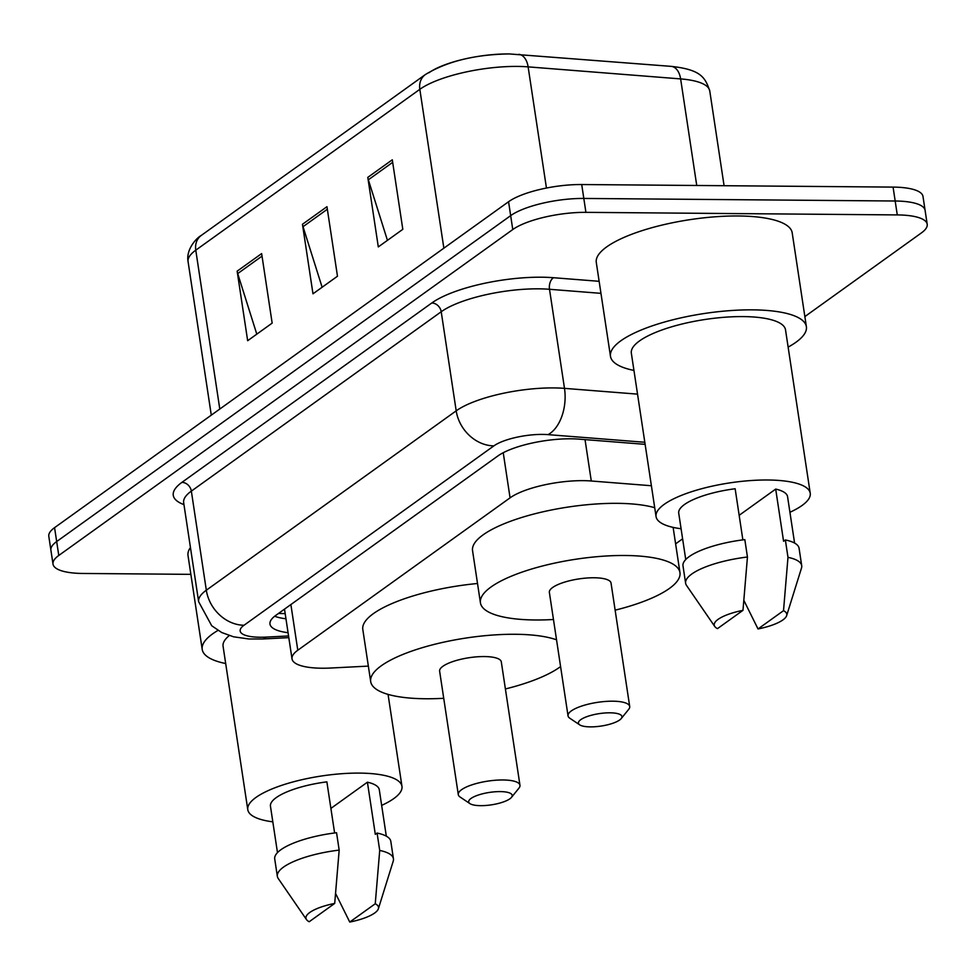 <?xml version="1.0" encoding="UTF-8"?>
<svg xmlns="http://www.w3.org/2000/svg" width="976" height="976" viewBox="0 0 976 976"><rect width="100%" height="100%" fill="white"/><g stroke="black" fill="none" stroke-linecap="round" stroke-linejoin="round"><path stroke-width="1.46" d="M651.395 485.743L591.285 480.997A55.034 15.726 171.4 0 0 583.209 480.656A55.034 15.726 171.4 0 0 510.07 497.845L297.79 650.236A55.034 15.726 171.4 0 0 292.019 658.873A55.034 15.726 171.4 0 0 330.766 668.023L368.355 666.108M675.612 543.852L682.614 538.825M645.136 444.348L579.061 439.139A55.034 15.726 171.4 0 0 570.984 438.797A55.034 15.726 171.4 0 0 497.833 455.987L275.744 615.429A55.034 15.726 171.4 0 0 269.974 624.054A55.034 15.726 171.4 0 0 288.066 632.704M190.857 574.352L82.923 573.461A55.034 15.726 -8.6 0 1 53.009 564.104A55.034 15.726 -8.6 0 1 58.78 555.466L512.766 229.543A55.034 15.726 -8.6 0 1 585.917 212.353L897.273 214.915A55.034 15.726 -8.6 0 1 927.2 224.273A55.034 15.726 -8.6 0 1 921.429 232.898L804.858 316.59M53.009 564.104L48.8 536.288A55.034 15.726 -8.6 0 1 54.571 527.662L508.569 201.727A55.034 15.726 -8.6 0 1 581.708 184.537L893.077 187.099L895.175 201.007A55.034 15.726 -8.6 0 1 925.102 210.365A55.034 15.726 -8.6 0 0 895.175 201.007L583.819 198.445L895.175 201.007L897.273 214.915M508.569 201.727L510.668 215.635A55.034 15.726 -8.6 0 1 583.819 198.445A55.034 15.726 -8.6 0 0 510.668 215.635L56.669 541.558L510.668 215.635L512.766 229.543M50.898 550.196A55.034 15.726 -8.6 0 1 56.669 541.558A55.034 15.726 -8.6 0 0 50.898 550.196M285.968 618.796A55.034 15.726 -8.6 0 1 274.671 616.234M256.798 334.146L237.705 273.585A14.677 12.273 -125.7 0 1 237.144 271.169L247.66 340.709L272.158 323.117L261.641 253.589L237.144 271.169M387.448 240.352L368.355 179.791A14.677 12.273 -125.7 0 1 367.793 177.376L378.31 246.916L402.807 229.323L392.291 159.796L367.793 177.376M322.129 287.249L303.036 226.688A14.677 12.273 -125.7 0 1 302.462 224.273L312.979 293.813L337.476 276.22L326.96 206.692L302.462 224.273M428.989 72.736A60.17 17.19 -8.6 0 1 508.96 53.948M893.077 187.099A55.034 15.726 -8.6 0 1 922.991 196.457L927.2 224.273M633.949 370.429A99.064 28.304 -8.6 0 1 610.476 356.325A99.064 28.304 -8.6 0 1 752.533 309.856A99.064 28.304 -8.6 0 1 806.383 326.692A99.064 28.304 -8.6 0 1 788.132 347.114M610.476 356.325L596.287 262.446A99.064 28.304 -8.6 0 1 738.332 215.977A99.064 28.304 -8.6 0 1 792.195 232.825L806.383 326.692M681.089 528.748A77.97 22.277 -8.6 0 1 656.055 516.572A77.97 22.277 -8.6 0 1 767.856 479.997A77.97 22.277 -8.6 0 1 810.239 493.258A77.97 22.277 -8.6 0 1 789.926 512.278M656.055 516.572L631.338 353.166A77.97 22.277 -8.6 0 1 743.139 316.59A77.97 22.277 -8.6 0 1 785.521 329.851L810.239 493.258M739.161 515.316L775.688 489.086A55.034 15.726 -8.6 0 1 787.571 496.686L794.586 543.059M775.688 489.086L783.569 541.241L785.363 539.96A58.706 16.775 -8.6 0 1 799.076 548.28L801.711 565.665A58.706 16.775 -8.6 0 1 801.503 568.032L786.644 615.636A36.698 10.48 -8.6 0 1 758.023 628.959L783.521 610.659A36.698 10.48 -8.6 0 1 786.644 615.636M785.363 539.96L787.986 557.345A58.706 16.775 -8.6 0 1 801.711 565.665M787.986 557.345L783.521 610.659M758.023 628.959L743.944 600.557M742.87 539.874L735.148 488.756A55.034 15.726 -8.6 0 0 678.723 513.144L685.738 559.516M717.482 628.629A36.698 10.48 -8.6 0 1 714.786 626.507A36.698 10.48 -8.6 0 1 742.98 610.329L717.482 628.629M714.786 626.507L686.518 585.417A58.706 16.775 -8.6 0 1 685.616 583.221A58.706 16.775 -8.6 0 1 747.445 557.015L744.822 539.63A58.706 16.775 -8.6 0 0 682.993 565.836L685.616 583.221M742.98 610.329L747.445 557.015M590.382 726.876A22.021 6.295 -8.6 0 1 579.683 724.839A22.021 6.295 -8.6 0 1 585.734 717.092A22.021 6.295 -8.6 0 1 609.988 712.809A22.021 6.295 -8.6 0 1 621.236 718.556A22.021 6.295 -8.6 0 1 590.382 726.876M579.683 724.839L569.825 718.238A31.183 8.906 -8.6 0 1 568.032 715.823A31.183 8.906 -8.6 0 1 612.745 701.195A31.183 8.906 -8.6 0 1 629.703 706.49A31.183 8.906 -8.6 0 1 628.703 709.332L621.236 718.556M629.703 706.49L611.037 583.075A31.183 8.906 171.4 0 0 594.079 577.768A31.183 8.906 171.4 0 0 549.366 592.395L568.032 715.823M553.465 619.504A100.906 28.829 -8.6 0 1 535.299 619.98A100.906 28.829 -8.6 0 1 480.436 602.826A100.906 28.829 -8.6 0 1 625.116 555.49A100.906 28.829 -8.6 0 1 679.967 572.644A100.906 28.829 -8.6 0 1 615.136 610.171M480.436 602.826L472.555 550.671A100.906 28.829 -8.6 0 1 617.222 503.335A100.906 28.829 -8.6 0 1 654.713 507.703M480.643 805.664A22.021 6.295 -8.6 0 1 469.944 803.626A22.021 6.295 -8.6 0 1 475.995 795.879A22.021 6.295 -8.6 0 1 500.237 791.597A22.021 6.295 -8.6 0 1 511.497 797.343A22.021 6.295 -8.6 0 1 480.643 805.664M469.944 803.626L460.086 797.014A31.183 8.906 -8.6 0 1 458.293 794.61A31.183 8.906 -8.6 0 1 503.006 779.97A31.183 8.906 -8.6 0 1 519.964 785.277A31.183 8.906 -8.6 0 1 518.964 788.12L511.497 797.343M519.964 785.277L501.298 661.85A31.183 8.906 171.4 0 0 484.34 656.555A31.183 8.906 171.4 0 0 439.627 671.183L458.293 794.61M443.726 698.291A100.906 28.829 -8.6 0 1 425.548 698.755A100.906 28.829 -8.6 0 1 370.697 681.602A100.906 28.829 -8.6 0 1 515.365 634.278A100.906 28.829 -8.6 0 1 556.54 639.817M370.697 681.602L362.804 629.459A100.906 28.829 -8.6 0 1 477.508 583.502M560.578 666.571A100.906 28.829 -8.6 0 1 505.397 688.958M225.688 663.534A99.064 28.304 -8.6 0 1 202.215 649.418A99.064 28.304 -8.6 0 1 217.953 630.423M202.215 649.418L188.014 555.551A99.064 28.304 -8.6 0 1 190.442 547.536M272.816 821.841A77.97 22.277 -8.6 0 1 247.782 809.677A77.97 22.277 -8.6 0 1 359.583 773.102A77.97 22.277 -8.6 0 1 401.966 786.351A77.97 22.277 -8.6 0 1 381.653 805.383M247.782 809.677L223.077 646.271A77.97 22.277 -8.6 0 1 229.238 635.583M330.888 808.421L367.415 782.191A55.034 15.726 -8.6 0 1 379.298 789.779L386.313 836.164M367.415 782.191L375.309 834.346L377.09 833.065A58.706 16.775 -8.6 0 1 390.815 841.385L393.438 858.77A58.706 16.775 -8.6 0 1 393.23 861.137L378.383 908.741A36.698 10.48 -8.6 0 1 349.75 922.064L375.248 903.764A36.698 10.48 -8.6 0 1 378.383 908.741M377.09 833.065L379.713 850.45A58.706 16.775 -8.6 0 1 393.438 858.77M379.713 850.45L375.248 903.764M349.75 922.064L335.671 893.662M334.609 832.967L326.875 781.861A55.034 15.726 -8.6 0 0 270.462 806.249L277.477 852.621M309.209 921.734A36.698 10.48 -8.6 0 1 306.513 919.612A36.698 10.48 -8.6 0 1 334.707 903.422L309.209 921.734M306.513 919.612L278.245 878.522A58.706 16.775 -8.6 0 1 277.343 876.326A58.706 16.775 -8.6 0 1 339.172 850.108L336.549 832.735A58.706 16.775 -8.6 0 0 274.72 858.941L277.343 876.326M334.707 903.422L339.172 850.108M585.027 439.603L591.285 480.997M283.967 609.524A18.349 5.246 171.4 0 0 284.602 609.768M503.238 452.718L510.07 497.845M290.885 604.559L297.79 650.236M644.819 442.274L548.036 434.637A36.698 10.48 171.4 0 0 542.644 434.405A36.698 10.48 171.4 0 0 493.88 445.873L244.024 625.25A36.698 10.48 171.4 0 0 260.128 637.243A36.698 10.48 171.4 0 0 266.009 637.108L288.554 635.962M266.009 637.108A36.698 11.566 -92.9 0 1 262.617 638.987L248.831 638.975L233.52 636.791L221.698 632.521L211.719 625.75L198.64 601.716A73.383 20.96 -8.6 0 1 206.326 590.212L456.195 410.835A73.383 20.96 -8.6 0 1 553.721 387.923A73.383 20.96 -8.6 0 1 564.494 388.363L549.5 289.286A73.383 20.96 171.4 0 0 538.74 288.835A73.383 20.96 171.4 0 0 441.213 311.747L191.345 491.123A73.383 20.96 171.4 0 0 183.659 502.64L183.598 502.103M183.952 504.629A82.557 23.583 -8.6 0 1 181.926 482.364L431.782 302.987A9.174 7.674 -125.7 0 1 441.213 311.747L456.195 410.835A36.698 30.695 54.3 0 0 493.88 445.873M431.782 302.987A82.557 23.583 -8.6 0 1 541.509 277.208A82.557 23.583 -8.6 0 1 553.624 277.721L599.142 281.308M585.917 212.353L581.708 184.537M58.78 555.466L54.571 527.662M548.036 434.637A36.698 22.228 -85.5 0 0 564.494 388.363L637.535 394.133M600.96 293.349L549.5 289.286A9.174 5.551 94.5 0 1 553.624 277.721M244.024 625.25A36.698 30.695 54.3 0 1 206.326 590.212L191.345 491.123A9.174 7.674 -125.7 0 0 181.926 482.364M696.742 185.489L680.626 78.91L528.126 66.868A73.383 20.96 171.4 0 0 517.353 66.417A73.383 20.96 171.4 0 0 419.826 89.328A18.349 15.348 -125.7 0 1 425.353 74.566C447.093 61.317 475.092 54.449 509.35 53.936L671.207 66.368C700.878 69.65 705.148 77.263 709.759 90.939A73.383 20.96 171.4 0 0 680.626 78.91A18.349 11.114 -85.5 0 0 671.207 66.368M518.72 54.327A18.349 11.114 -85.5 0 1 528.126 66.868L546.45 188.039M443.86 248.185L419.826 89.328L195.773 250.185A73.383 20.96 171.4 0 0 188.087 261.69C185.794 249.807 196.091 238.229 201.288 235.423A18.349 15.348 54.3 0 0 195.773 250.185L219.795 409.042M303.036 226.688L327.35 209.23M368.355 179.791L392.669 162.333M237.705 273.585L262.032 256.127M278.514 613.44L285.175 613.623M284.504 609.134L292.019 658.873M198.64 601.716L183.659 502.64M262.617 638.987L288.811 637.645M201.288 235.423L425.353 74.566M188.087 261.69L211.292 415.142M709.759 90.939L724.082 185.708M679.967 572.644L673.123 527.382M401.966 786.351L388.058 694.4"/></g></svg>
